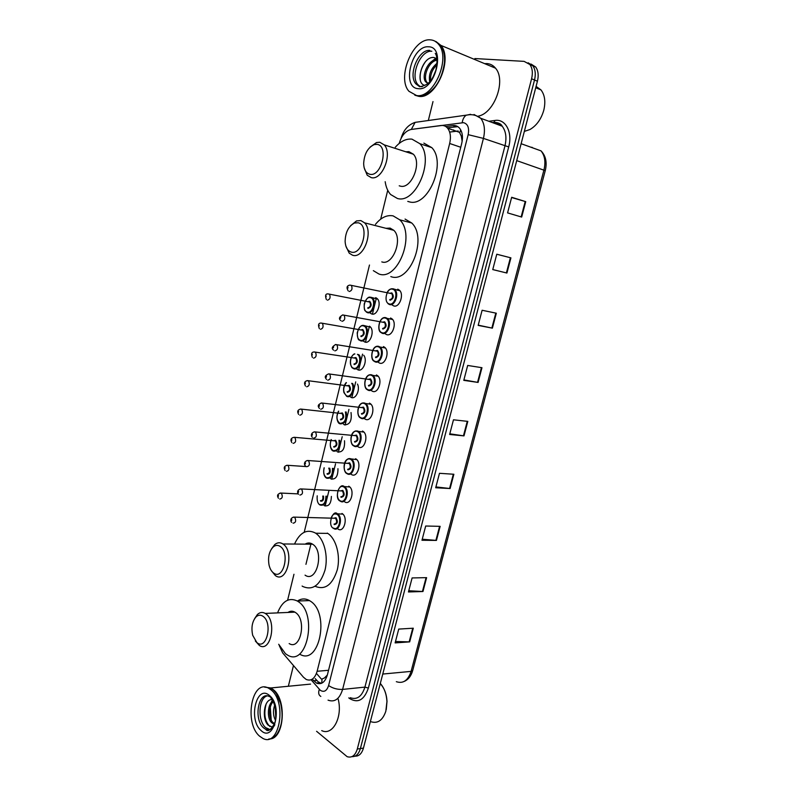 <?xml version="1.0" encoding="UTF-8"?>
<svg xmlns="http://www.w3.org/2000/svg" width="797" height="797" viewBox="0 0 797 797"><rect width="100%" height="100%" fill="white"/><g stroke="black" fill="none" stroke-linecap="round" stroke-linejoin="round"><path stroke-width="1.2" d="M331.383 496.411C331.124 503.604 328.812 506.693 324.429 505.687L324.17 505.517M337.948 468.696C338.028 476.287 335.716 479.694 331.024 478.927L330.596 478.658M344.503 440.741C344.991 448.691 342.72 452.437 337.659 451.959L337.081 451.59M351.019 412.527C352.035 420.806 349.803 424.891 344.344 424.781L343.607 424.323M357.464 384.064C360.513 389.753 355.651 399.845 351.088 397.394L349.624 396.288M363.751 355.303C367.825 360.314 362.934 372.329 357.883 369.798L356.837 369.15M370.007 326.601C375.078 330.635 370.276 344.553 364.737 341.983L363.552 341.255M375.646 297.65L377.091 298.516C382.032 302.601 377.15 316.319 371.631 313.938L370.336 313.171M355.592 458.713L356.229 459.122C362.057 463.037 357.524 478.22 351.636 474.613L351.098 474.275M362.486 431.028L363.293 431.526C368.991 435.531 364.349 450.435 358.501 447.047L357.793 446.599M369.439 403.113L370.416 403.72C375.975 407.785 371.233 422.44 365.415 419.262L364.538 418.714M376.443 374.969L377.589 375.676C383.008 379.81 378.177 394.216 372.388 391.247L371.352 390.6M383.506 346.605L384.812 347.412C390.102 351.607 385.17 365.783 379.422 363.024L378.256 362.316M390.62 318.023L392.094 318.92C397.245 323.154 392.224 337.121 386.505 334.561L385.23 333.804M397.803 289.201L399.427 290.188C404.448 294.472 399.347 308.23 393.648 305.879L392.234 305.052M279.269 645.56L282.716 652.962L303.418 677.181L306.207 679.462C311.189 681.375 314.825 678.645 317.126 671.283L449.667 143.49C451.122 137.024 450.425 131.913 447.585 128.158C445.792 126.075 443.58 125.199 440.96 125.508L411.172 129.453C405.633 130.768 401.628 135.43 399.177 143.44M462.439 138.539L459.48 132.342L447.585 128.158M321.759 683.188L322.028 678.974L324.389 678.018L327.318 675.129M292.041 612.265L292.489 611.269M309.087 544.062L309.615 543.036M389.175 229.118L390.092 228.091L385.957 228.301M327.278 675.089L324.389 678.018M461.254 135.839L462.15 141.338M453.603 129.951L452.945 130.041M387.731 190.284L380.677 219.165M369.479 265.032L304.215 532.266M293.963 574.268L287.627 600.181M341.963 513.457L342.262 513.647C348.339 517.402 344.035 533.163 338.067 529.108M348.747 486.19L349.216 486.489C355.173 490.334 350.75 505.796 344.822 501.971M312.225 679.203L316.429 683.069C321.42 684.952 325.066 682.242 327.368 674.949L461.702 143.49C463.147 137.084 462.459 132.003 459.62 128.257C457.797 126.155 455.565 125.268 452.895 125.577L445.732 126.514M321.36 683.358L318.222 681.863L315.184 678.626M474.892 58.55L524.117 61.369L529.885 64.517C532.416 68.114 532.984 72.866 531.589 78.773L357.305 749.021C355.243 755.566 351.856 758.116 347.133 756.672L316.588 731.297M288.345 686.257L293.465 665.535M428.318 120.536L433 101.588M531.031 64.049L535.723 67.038C538.254 70.634 538.832 75.366 537.427 81.234L363.442 748.104L360.383 748.562C358.72 754.131 355.9 756.821 351.925 756.642C355.9 756.821 358.72 754.131 360.383 748.562L534.518 80.009L360.383 748.562L357.305 749.021M528.122 62.784L532.804 65.782C535.345 69.379 535.913 74.121 534.518 80.009C535.913 74.121 535.345 69.379 532.804 65.782L528.122 62.784M447.276 127.809L457.817 126.653M305.938 564.336L311.079 543.405M511.594 197.526L525.741 201.651L511.664 197.277L507.579 212.889L521.676 217.063L525.741 201.651M496.77 254.243L510.917 257.859L496.77 254.213L492.755 269.585L506.922 273.042L510.917 257.859M492.765 269.555L506.922 273.042M496.332 313.211L482.115 310.262L478.16 325.405L492.387 328.155L496.332 313.211M478.22 325.156L492.387 328.155M481.966 367.706L467.68 365.454L463.784 380.358L478.08 382.43L481.966 367.706M463.904 379.91L478.08 382.43M413.294 628.205L398.739 629.082L395.123 642.9L409.688 641.874L413.294 628.205M395.491 641.505L409.688 641.874M426.614 577.656L412.109 577.935L408.443 591.962L422.968 591.513L426.614 577.656M408.761 590.746L422.968 591.513M440.143 526.339L425.688 526.02L421.972 540.256L436.437 540.416L440.143 526.339M422.241 539.22L436.437 540.416M453.872 474.255L439.476 473.308L435.69 487.764L450.106 488.541L453.872 474.255M435.919 486.917L450.106 488.541M467.809 421.384L453.473 419.8L449.628 434.475L463.993 435.889L467.809 421.384M449.807 433.817L463.993 435.889M363.442 748.104C361.788 753.653 358.969 756.343 354.994 756.164M380.249 683.677C384.303 688.02 386.565 693.908 387.013 701.36L386.256 709.569M380.308 683.437C384.284 688 386.495 694.008 386.934 701.48L385.838 711.213C382.719 720.269 377.788 723.786 371.053 721.763M264.694 687.124L270.811 687.96L273.241 689.594C286.99 699.656 284.36 738.739 269.864 738.939M338.157 699.049C342.929 716.892 332.708 736.139 321.719 730.62M276.519 693.898L280.743 703.691C282.995 713.046 282.576 721.644 279.508 729.484M264.484 687.114L270.402 688L272.833 689.634C276.35 692.673 278.96 697.345 280.674 703.621C283.343 715.467 282.218 725.459 277.296 733.619C274.835 737.125 271.976 738.929 268.719 739.038M270.97 689.813C287.209 701.898 279.518 747.696 262.88 738.411L259.613 736.189C243.693 722.989 251.882 678.486 268.539 688.18L270.97 689.813M270.123 729.614L265.71 727.651C257.401 720.946 258.477 697.803 267.164 695.93M274.437 723.865L272.674 723.427L273.979 723.268L272.763 722.321C268.619 718.456 268.489 705.923 273.251 701.709M272.674 723.427L271.468 722.481C266.925 718.306 267.403 704.269 272.923 701.061M275.802 718.087L275.214 707.387M275.453 720.269C273.132 715.756 272.863 710.745 274.636 705.225M272.046 699.577C263.797 698.859 261.605 719.123 268.21 725.21L272.684 727.233M265.62 687.213L270.153 688.02M269.904 726.565C264.773 721.295 263.538 713.713 266.198 703.841M271.219 720.07L270.263 707.208M272.006 701.798L272.674 700.603M275.842 717.768L275.244 707.507M270.681 703.422L272.385 700.115M263.159 616.4C273.122 623.214 266.357 651.01 256.843 642.551L252.689 635.299C251.075 627.578 252.181 621.461 255.986 616.938C258.288 614.826 260.679 614.636 263.159 616.4M254.632 618.611L257.381 614.537C259.862 612.226 262.472 611.857 265.222 613.421L265.889 613.869C277.107 621.371 270.601 653.002 259.423 645.53L255.329 640.977M289.172 643.577C300.509 650.86 306.965 619.907 295.587 612.584L294.91 612.146C292.549 610.811 290.228 610.91 287.976 612.445M277.565 612.893C282.307 601.058 288.903 597.092 297.351 601.018L298.277 601.635C317.933 613.909 306.955 667.458 287.478 655.044L285.475 653.719L278.681 644.265M297.48 601.018C301.376 598.417 305.39 598.278 309.505 600.599L310.451 601.197C330.207 613.361 319.258 666.422 299.682 654.138M289.66 612.365L289.998 611.448M292.419 612.255L292.848 611.329M280.056 546.343C290.327 552.361 283.423 580.744 273.62 573.043C271.408 571.409 269.884 568.699 269.017 564.894C267.772 557.113 269.187 551.116 273.291 546.891C275.503 545.098 277.764 544.919 280.056 546.343M271.508 548.894L274.766 544.54C277.396 542.418 280.066 542.199 282.796 543.873L282.935 543.972C294.86 551.205 286.92 584.171 275.383 575.613L271.319 570.612M305.052 575.145C316.748 583.504 324.648 551.265 312.573 544.182L312.424 544.082C310.003 542.618 307.572 542.627 305.161 544.122M294.571 543.962C299.861 532.496 306.725 528.809 315.174 532.904L315.652 533.213C324.08 538.742 328.543 555.997 324.997 570.154C320.055 585.367 312.633 590.796 302.73 586.443L302.113 586.044M327.308 533.093L327.786 533.402C336.224 538.862 340.737 555.828 337.27 569.835C332.429 584.898 325.037 590.378 315.104 586.273M358.102 222.771C369.878 224.893 362.306 256.026 351.049 252.021C347.512 250.756 345.539 247.289 345.121 241.611C345.34 232.465 348.438 226.268 354.426 223.04L358.102 222.771M350.57 225.72L356.508 220.918L360.872 220.59L364.558 222.821C373.873 231.608 363.412 259.374 352.513 255.199L349.216 253.177L345.858 246.014M381.793 261.894C392.801 266.049 403.242 238.97 393.818 230.313L390.102 228.091M375.487 224.346C380.976 217.561 386.854 214.732 393.11 215.867L399.745 219.813C415.924 234.946 397.544 281.471 378.824 273.959L373.345 270.651M405.055 219.065L411.72 222.991C427.959 238.034 409.598 284.071 390.819 276.579M377.021 144.377C389.165 145.502 381.424 177.323 369.808 174.254C365.992 173.218 363.94 169.701 363.651 163.704C364.209 153.99 367.746 147.624 374.251 144.586L377.021 144.377M370.087 147.116L376.503 142.524L379.79 142.264L384.214 144.855C392.881 153.771 382.062 180.77 371.253 177.631L367.218 175.24L364.139 167.669M399.217 185.801L400.413 186.149C411.322 189.317 422.121 163.016 413.364 154.21L408.901 151.639L405.832 151.789M395.282 147.256C400.612 141.228 406.171 138.529 411.969 139.146L419.88 143.699C434.923 159.081 415.934 204.281 397.384 198.473L390.63 194.518C387.78 191.38 385.967 187.106 385.18 181.696M423.865 143.111L431.805 147.644C446.898 162.947 427.929 207.648 409.319 201.84L407.775 201.402M535.793 87.481L538.991 89.075M536.082 86.395L540.974 89.902C544.809 94.933 545.756 101.667 543.823 110.086C541.253 119.102 536.62 125.587 529.925 129.532L524.336 131.405M435.939 41.514L440.93 45.399C453.334 59.556 435.531 99.645 418.774 96.337L415.048 95.261M484.606 63.63L486.897 63.571C490.324 63.81 493.204 65.344 495.515 68.183C506.364 80.158 494.439 113.084 478.419 116.123M436.128 41.912L440.213 45.1M444.587 59.088L444.467 62.863C443.431 72.955 439.775 81.573 433.528 88.716M434.813 41.085L440.532 45.23C443.66 49.494 444.975 55.332 444.467 62.724C441.917 79.75 434.843 90.728 423.257 95.68L418.375 96.188L414.838 95.212M430.201 39.85C433.608 40.019 436.447 41.564 438.719 44.483C451.112 58.649 433.309 98.828 416.562 95.52L409.01 91.326C396.527 78.076 412.677 38.057 430.201 39.85M420.119 86.534L417.897 84.631C409.758 75.904 420.467 49.872 431.825 51.237M428.039 83.406L426.913 82.3C422.49 77 428.746 61.11 437.055 60.203M427.959 83.476L425.658 81.812C420.866 76.153 428.487 58.968 437.005 59.616M430.599 80.636C430.151 74.689 432.273 69.389 436.955 64.726M429.703 81.722C428.417 74.699 430.868 68.532 437.075 63.212M436.915 58.819L434.126 57.553C422.42 55.561 414.52 83.296 424.671 85.319M417.11 95.72L416.333 95.501M420.308 79.81C419.561 73.593 421.344 67.466 425.668 61.429M433.618 60.363L436.437 58.47M431.147 61.877L435.929 58.151M460.716 129.871L459.749 132.73M325.156 506.005L328.912 490.733M331.751 479.226L335.537 463.834M338.396 452.238L342.212 436.726M345.091 425.04L348.947 409.409M351.846 397.633L355.721 381.883M358.65 370.007L362.555 354.137M365.504 342.172L369.449 326.172M372.418 314.108L376.393 297.978M321.33 679.024L316.459 673.435M328.543 670.287L317.126 671.283M460.746 147.256L449.667 143.49M311.099 679.781L320.314 690.302C324.02 692.573 326.78 690.989 328.603 685.54L468.158 134.663C469.403 127.889 467.859 123.884 463.525 122.668L411.033 129.473M474.016 114.489L480.74 118.275C484.466 123.266 485.363 129.981 483.43 138.399L342.61 689.415C339.572 698.999 334.72 702.575 328.055 700.155M488.83 121.264L494.977 120.457C505.547 118.633 512.79 132.242 508.695 146.927L368.363 688.07L364.916 687.114L342.61 689.415C337.4 689.624 332.728 688.339 328.603 685.54M470.569 114.3L466.066 115.276C463.984 116.85 462.698 119.321 462.2 122.678M368.363 688.07C364.199 700.105 357.903 703.562 349.485 698.461L348.777 697.873M350.291 697.714C357.006 700.075 361.878 696.538 364.916 687.114L504.939 146C506.852 137.742 505.946 131.146 502.19 126.205L495.445 122.439M531.589 78.773L537.427 81.234M468.158 134.663L483.43 138.399L508.695 146.927M492.785 122.459L494.01 122.3L494.977 120.457M419.959 121.692L415.107 122.369L411.322 129.433M319.328 689.345C318.113 692.762 318.611 695.114 320.832 696.429M458.205 131.007L449.647 132.073M317.316 682.979L317.844 683.597M497.627 122.947L497.089 124.312M316.768 680.459L313.58 680.768M455.994 126.673L452.895 125.577M397.743 289.181L397.474 290.287M390.57 318.003L390.301 319.089M383.447 346.595L383.188 347.651M376.393 374.949L376.134 375.975M532.974 147.963L531.848 147.226M396.328 681.674C403.133 683.946 408.054 680.518 411.093 671.383L543.943 169.98C545.825 162.03 544.849 155.664 541.033 150.872C545.815 155.833 547.22 162.419 545.258 170.638L516.715 160.615M382.759 674.053L411.093 671.383L412.697 670.536C411.182 675.936 408.373 679.552 404.278 681.395M467.271 421.324L463.455 435.82M453.334 474.225L449.578 488.491M439.605 526.329L435.899 540.386M426.076 577.666L422.43 591.504M412.746 628.245L409.15 641.884M481.428 367.626L477.552 382.341M495.804 313.101L491.859 328.045M510.389 257.72L506.394 272.913M525.213 201.492L521.148 216.914M271.05 697.714L272.743 699.507M274.835 724.772C272.365 729.265 269.316 730.769 265.69 729.285L263.648 727.91C253.217 719.442 258.507 690.322 269.376 696.578L269.545 696.708M269.555 695.592C283.164 706.132 273.939 743.362 261.008 730.47C247.927 719.621 256.624 683.706 269.555 695.592M422.231 86.664L420.936 86.654M428.507 46.794C446.32 46.585 435.192 91.446 418.246 88.666C401.16 88.078 411.561 45.13 428.507 46.794M420.238 86.564L415.895 83.874C407.765 75.147 418.475 49.065 429.822 50.42M334.461 513.617L337.679 513.985C343.368 517.512 339.333 532.336 333.754 528.531M333.465 528.032C338.855 531.669 342.471 517.163 336.882 514.294C334.361 513.228 332.429 514.513 331.074 518.16M333.923 518.17L336.025 517.731C338.197 521.646 337.629 523.938 334.322 524.605M334.033 524.107C336.812 523.619 337.33 521.676 335.597 518.279L334.112 518.239M293.256 517.114L294.671 517.183C296.364 520.68 295.846 522.683 293.107 523.191M291.802 519.594L291.563 520.61L291.802 519.594M340.269 501.144L340.16 501.074C334.053 498.832 339.084 482.215 344.155 486.459L344.633 486.738C350.202 490.344 346.067 504.899 340.518 501.303M341.335 486.3L349.813 487.007M343.666 486.937C338.227 483.6 334.66 498.015 340.229 500.785C345.679 504.272 349.325 489.647 343.666 486.937M340.777 490.813L342.81 490.404C345.011 494.26 344.434 496.561 341.086 497.328M340.807 496.82C343.587 496.302 344.125 494.359 342.451 490.982L340.937 490.912M300.12 488.94L301.565 489.039C303.209 492.516 302.661 494.519 299.921 495.057M298.626 491.38L298.387 492.407L298.626 491.38M347.103 473.717L346.825 473.528C342.83 472.183 342.461 457.089 350.979 458.893L351.636 459.271C357.096 462.957 352.842 477.244 347.333 473.846M344.812 463.037C346.326 459.301 348.399 457.916 351.049 458.893L356.817 459.65M350.521 459.361C345.001 456.183 341.415 470.718 347.054 473.328C352.563 476.656 356.239 461.911 350.521 459.361M347.681 463.236L349.644 462.858C351.875 466.653 351.298 468.975 347.92 469.841M347.631 469.313C350.401 468.775 350.979 466.823 349.345 463.475L347.821 463.366M307.044 460.536L308.509 460.666C310.103 464.113 309.525 466.115 306.795 466.693M305.51 462.947L305.261 463.974L305.51 462.947M353.988 446.071L353.539 445.762C349.514 444.298 349.584 429.354 357.863 431.107L358.7 431.585C364.03 435.341 359.686 449.369 354.197 446.181M355.293 431.008L363.87 432.074M357.415 431.575C351.846 428.557 348.219 443.202 353.918 445.643C359.497 448.811 363.203 433.957 357.415 431.575M354.655 435.441L356.538 435.102C358.799 438.828 358.212 441.169 354.795 442.136M354.516 441.598C357.275 441.02 357.873 439.077 356.309 435.75L354.755 435.61M314.028 431.894L315.512 432.054C317.047 435.481 316.449 437.493 313.719 438.091M312.454 434.265L312.195 435.311L312.454 434.265M360.941 418.196L360.304 417.777C356.129 416.154 357.006 401.21 364.797 403.103L365.813 403.671C371.013 407.496 366.58 421.274 361.131 418.295M362.356 403.023L370.984 404.268M364.368 403.561C358.73 400.702 355.083 415.466 360.852 417.748C366.49 420.746 370.226 405.773 364.368 403.561M361.679 407.426L363.492 407.118C365.773 410.774 365.185 413.145 361.728 414.211M361.449 413.653C364.209 413.055 364.827 411.103 363.312 407.795L361.758 407.626M321.061 403.023L322.576 403.212C324.05 406.609 323.433 408.622 320.703 409.26M319.448 405.364L319.189 406.41L319.448 405.364M367.945 390.112L367.128 389.574C362.884 387.83 364.329 372.966 371.8 374.879L372.976 375.536C378.057 379.412 373.524 392.971 368.104 390.181M369.489 374.819L378.147 376.254M371.382 375.327C365.674 372.637 361.997 387.511 367.835 389.623C373.544 392.463 377.31 377.36 371.382 375.327M368.762 379.203L370.495 378.904C372.807 382.5 372.209 384.891 368.722 386.057M368.443 385.489C371.193 384.861 371.84 382.899 370.376 379.621L368.812 379.412M326.501 376.214L326.242 377.27L326.501 376.214M329.281 373.863L329.689 374.122C331.114 377.499 330.466 379.511 327.746 380.189M375.008 361.788L374.012 361.151C369.639 359.268 371.83 344.404 378.844 346.416L380.199 347.163C385.15 351.098 380.538 364.438 375.148 361.848M376.682 346.376L385.369 348M378.445 346.864C372.677 344.334 368.971 359.337 374.869 361.28C380.647 363.95 384.443 348.727 378.445 346.864M375.895 350.74L377.549 350.471C379.89 354.007 379.292 356.408 375.766 357.674M375.487 357.106C378.236 356.428 378.904 354.476 377.499 351.218L375.935 350.969M335.338 344.543L336.872 344.792C338.237 348.14 337.569 350.172 334.85 350.879M333.614 346.825L333.355 347.89L333.614 346.825M382.132 333.246L380.956 332.498C376.523 330.506 379.272 315.702 385.957 317.734L387.472 318.561C392.303 322.546 387.601 335.686 382.241 333.285M383.945 317.704L392.642 319.517M385.569 318.172C379.731 315.811 375.995 330.934 381.962 332.698C387.81 335.198 391.636 319.856 385.569 318.172M383.088 322.068L384.672 321.809C387.043 325.276 386.435 327.697 382.869 329.071M382.59 328.484C385.33 327.776 386.027 325.814 384.682 322.586L383.108 322.297M342.561 314.935L344.105 315.223C345.42 318.541 344.722 320.573 342.013 321.321M340.787 317.186L340.518 318.262L340.787 317.186M389.315 304.464L387.96 303.617M391.267 288.793L393.29 288.803L394.804 289.729C399.506 293.754 394.724 306.696 389.384 304.494M392.752 289.241C386.844 287.059 383.078 302.302 389.115 303.896C395.033 306.217 398.889 290.746 392.752 289.241M390.341 293.157L391.845 292.907C394.246 296.305 393.638 298.745 390.022 300.24M389.753 299.632C392.483 298.895 393.2 296.922 391.915 293.714L390.351 293.396M349.853 285.087L351.397 285.396C352.653 288.693 351.935 290.736 349.235 291.523M348.01 287.299L347.751 288.384L348.01 287.299M326.65 496.212C326.451 503.027 324.279 505.975 320.145 505.039M319.856 504.541C323.761 505.398 325.784 502.608 325.913 496.172M280.016 493.064L281.351 493.144C282.945 496.541 282.427 498.514 279.787 499.052M278.253 496.471L278.492 495.475L278.253 496.471M320.404 500.665C322.476 500.805 323.263 499.261 322.755 496.043M323.532 496.073C323.931 499.709 322.984 501.413 320.693 501.164M333.196 468.387C333.355 475.61 331.203 478.877 326.74 478.19M324.22 467.809C323.094 472.342 323.841 475.63 326.451 477.682C330.695 478.29 332.698 475.171 332.449 468.337M286.701 465.299L288.056 465.408C289.61 468.775 289.072 470.748 286.432 471.326M284.898 468.676L285.137 467.67L284.898 468.676M327.009 473.757C329.619 473.298 330.197 471.406 328.733 468.098M326.501 478.051L326.342 477.941C325.784 477.821 322.566 475.321 324.1 467.799M329.729 468.168C330.855 472.053 330.038 474.095 327.288 474.275M339.731 440.323C340.329 447.914 338.217 451.52 333.385 451.132M331.323 439.605C329.55 444.517 330.137 448.183 333.106 450.604C337.719 450.903 339.671 447.446 338.954 440.263M333.804 440.641L335.637 440.293C337.779 443.949 337.221 446.25 333.943 447.177M333.664 446.649C336.334 446.071 336.892 444.158 335.358 440.9L333.923 440.781M294.581 437.294L294.82 437.443C296.325 440.791 295.757 442.763 293.127 443.371M291.602 440.661L291.841 439.645L291.602 440.661M333.156 451.002L332.837 450.783C332.309 451.002 328.623 447.127 331.173 439.595M346.217 412.009C347.372 419.899 345.33 423.855 340.08 423.855M338.685 411.202C336.095 416.353 336.464 420.398 339.801 423.327C344.852 423.197 346.715 419.391 345.39 411.919M340.588 413.245L342.351 412.926C344.523 416.532 343.955 418.843 340.648 419.86M340.369 419.332C343.029 418.714 343.617 416.801 342.132 413.563L340.678 413.414M300.24 409.09L301.645 409.26C303.089 412.577 302.501 414.56 299.881 415.197M298.357 412.428L298.606 411.401L298.357 412.428M339.881 423.755L339.383 423.426C338.815 424.034 334.76 418.395 338.506 411.182M352.593 383.427C355.821 388.587 351.258 398.759 346.825 396.378M346.406 382.62C342.76 387.79 342.81 392.194 346.546 395.83C350.879 398.161 355.123 387.84 351.666 383.307M347.432 385.648L349.126 385.349C351.328 388.886 350.75 391.217 347.402 392.343M347.133 391.795C349.783 391.148 350.391 389.225 348.956 386.017L347.502 385.838M307.104 380.647L308.519 380.846C309.913 384.134 309.306 386.127 306.686 386.794M305.171 383.955L305.41 382.919L305.171 383.955M346.645 396.288L343.915 392.582C343.069 388.727 343.816 385.399 346.147 382.59M358.7 354.526C363.143 358.7 358.64 371.183 353.629 368.672M354.874 353.948C350.022 354.964 348.777 366.62 353.35 368.114C358.491 370.645 362.456 357.195 357.395 354.326M354.326 357.833L355.95 357.554C358.172 361.031 357.594 363.372 354.217 364.598M353.938 364.04C356.588 363.362 357.225 361.44 355.841 358.252L354.376 358.032M314.018 351.975L315.443 352.194C316.798 355.462 316.16 357.454 313.54 358.162M312.035 355.253L312.285 354.217L312.035 355.253M353.479 368.613L352.643 368.065C351.965 367.995 351.228 366.6 350.441 363.89C350.032 359.298 351.318 355.96 354.306 353.858M362.137 325.515L365.425 326.282C370.167 330.078 365.674 343.168 360.483 340.757M360.214 340.189C365.793 342.68 369.489 327.677 363.691 325.983C358.112 323.632 354.506 338.406 360.214 340.189M361.28 329.799L362.824 329.54C365.076 332.947 364.498 335.318 361.081 336.643M360.802 336.065C363.452 335.358 364.109 333.425 362.774 330.267L361.31 330.018M320.992 323.064L322.426 323.313C323.721 326.561 323.074 328.553 320.454 329.3M318.959 326.322L319.208 325.276L318.959 326.322M360.364 340.708L359.357 340.07C358.242 340.209 357.514 337.808 357.195 332.857C358.999 327.089 361.29 324.658 364.08 325.555L370.555 327.188M369.21 297.271L372.508 298.108C377.13 301.933 372.558 314.845 367.397 312.613M367.118 312.035C372.767 314.357 376.493 299.244 370.635 297.719C364.986 295.538 361.35 310.432 367.118 312.035M368.284 301.555L369.758 301.306C372.04 304.643 371.452 307.034 367.995 308.459M367.726 307.871C370.366 307.134 371.043 305.201 369.758 302.053L368.304 301.774M328.025 293.914L329.46 294.193C330.715 297.411 330.038 299.413 327.428 300.2M325.933 297.151L326.182 296.095L325.933 297.151M367.297 312.583L366.132 311.846C365.524 310.202 363.96 312.464 364.229 303.796C368.005 294.79 370.246 297.63 371.003 297.291L377.639 299.124M454.23 125.518L453.124 125.657M319.617 682.76L316.429 683.069M494.01 122.3C498.454 122.569 501.183 123.874 502.19 126.205L480.74 118.275C477.283 115.625 473.488 114.439 469.373 114.718L415.107 122.369C408.144 124.77 403.461 130.11 401.07 138.379M529.885 64.517L535.723 67.038M545.258 170.638L412.697 670.536M541.033 150.872L521.128 143.699M267.752 729.026L265.69 729.285C267.782 732.224 270.781 730.162 274.706 723.108C277.954 714.162 274.317 700.812 270.601 697.694M268.539 688.18L270.402 688M270.811 687.96L310.561 684.105M297.351 601.018L309.505 600.599M265.222 613.421L294.91 612.146M255.986 616.938L257.381 614.537M282.935 543.972L312.573 544.182M315.652 533.213L327.786 533.402M273.291 546.891L274.766 544.54M364.558 222.821L393.818 230.313M399.745 219.813L411.72 222.991M354.426 223.04L356.508 220.918M384.214 144.855L413.364 154.21M419.88 143.699L431.805 147.644M374.251 144.586L376.503 142.524M535.733 87.72L540.974 89.902M440.93 45.399L495.515 68.183M438.719 44.483L440.532 45.23M435.272 53.389C437.324 56.228 437.543 61.777 435.919 70.036C432.93 77.339 430.958 84.94 419.65 86.734L415.895 83.874L417.897 84.631M425.658 81.812L426.913 82.3M333.495 528.371C327.029 525.422 333.026 508.894 337.38 513.816L342.869 514.145M334.182 518.239L294.412 517.123C289.371 517.572 290.805 522.165 291.742 522.384M341.006 490.912L301.146 488.94C296.345 489.497 297.47 493.871 298.586 494.26M347.881 463.376L307.931 460.527C303.458 461.074 304.155 465.368 305.5 465.906M354.814 435.61L314.775 431.884C310.511 432.552 310.94 436.617 312.464 437.324M361.818 407.626L321.669 403.003C316.359 405.025 318.591 407.307 319.487 408.512M368.872 379.422L328.633 373.893C323.502 376.104 325.505 378.017 326.571 379.472M375.985 350.979L335.657 344.533C331.931 346.715 331.283 348.598 333.724 350.182M383.168 322.307L342.74 314.935C339.094 316.977 338.486 318.88 340.937 320.663M387.133 292.489C388.508 289.739 390.5 288.514 393.12 288.813L399.974 290.805M390.41 293.406L349.893 285.087C346.785 285.685 346.227 287.627 348.209 290.895M298.257 493.891L281.022 493.064C277.555 493.771 276.708 495.505 278.452 498.264M317.226 495.804C316.548 502.897 319.278 504.561 319.886 504.88M306.297 466.584L287.578 465.299C284.24 465.797 283.423 467.55 285.127 470.549M291.861 442.614C290.128 439.705 290.905 437.932 294.183 437.304L333.983 440.781M298.646 414.46C296.922 411.481 297.66 409.688 300.848 409.08L340.747 413.424M305.49 386.077C303.777 383.018 304.474 381.205 307.562 380.637L347.562 385.838M312.394 357.464C310.91 353.788 311.557 351.955 314.347 351.965L354.436 358.042M319.358 328.633C317.864 324.837 318.471 322.984 321.181 323.054L361.37 330.028M326.381 299.562C324.947 295.557 325.515 293.675 328.075 293.904L368.363 301.784"/></g></svg>
